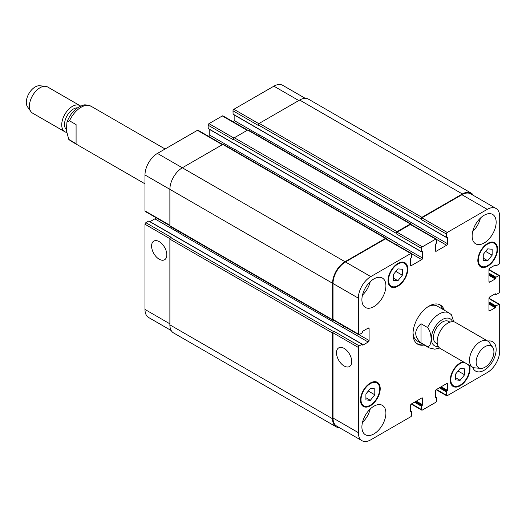 <?xml version="1.0" encoding="UTF-8"?>
<svg xmlns="http://www.w3.org/2000/svg" width="526" height="526" viewBox="0 0 526 526"><rect width="100%" height="100%" fill="white"/><g stroke="black" fill="none" stroke-linecap="round" stroke-linejoin="round"><path stroke-width="0.79" d="M76.086 143.743L68.748 139.331L66.368 130.284L66.94 122.177L69.504 120.796L76.086 124.596L76.086 143.743M66.355 129.6A12.571 7.259 -60 0 1 64.527 124.419A12.571 7.259 -60 0 1 77.585 107.81M66.46 132.355A15.09 8.712 -60 0 1 64.849 131.756A15.09 8.712 -60 0 1 61.726 124.853A15.09 8.712 -60 0 1 68.308 109.671A15.09 8.712 -60 0 1 79.932 105.627A15.09 8.712 -60 0 1 80.642 106.12M64.849 131.756L32.533 113.103A15.09 8.712 -60 0 1 30.843 111.538A15.09 8.712 -60 0 1 29.41 106.193A15.09 8.712 -60 0 1 34.749 92.438A15.09 8.712 -60 0 1 45.42 86.29A15.09 8.712 -60 0 1 47.616 86.968L79.932 105.627M30.843 111.538L27.497 106.804A12.571 7.259 -60 0 1 26.3 102.346A12.571 7.259 -60 0 1 30.751 90.886A12.571 7.259 -60 0 1 39.647 85.758L45.42 86.29M421.024 323.74L427.599 327.54C432.267 333.451 432.267 346.174 427.599 346.693L421.024 342.893L421.024 323.74C413.975 330.124 413.975 336.508 421.024 342.893M453.76 321.787L451.472 314.811L449.217 313.023A20.113 11.611 120 0 0 439.157 314.015A20.113 11.611 120 0 0 427.599 327.54M439.414 304.541A22.631 13.065 -60 0 1 442.484 309.137M422.371 343.978A22.631 13.065 -60 0 1 416.855 343.616M424.147 345.003A22.631 13.065 -60 0 1 417.71 344.188A22.631 13.065 -60 0 1 414.238 326.054A22.631 13.065 -60 0 1 429.025 306.112A22.631 13.065 -60 0 1 440.341 304.995A22.631 13.065 -60 0 1 444.266 310.162M428.105 306.671A20.113 11.611 -60 0 1 437.303 306.145L449.217 313.023M427.599 346.693A20.113 11.611 120 0 0 429.098 347.864L417.19 340.986A20.113 11.611 -60 0 1 413.048 332.761M449.947 322.155L448.645 321.406A12.571 7.259 120 0 0 442.359 322.024A12.571 7.259 120 0 0 434.147 333.103A12.571 7.259 120 0 0 436.074 343.182L437.376 343.932M492.724 347.338L489.377 342.604A15.09 8.712 120 0 0 487.687 341.039L455.371 322.385A15.09 8.712 120 0 0 447.83 323.128A15.09 8.712 120 0 0 437.974 336.43A15.09 8.712 120 0 0 440.288 348.514L472.604 367.174A15.09 8.712 120 0 0 474.8 367.852L480.573 368.384A12.571 7.259 120 0 0 491.317 360.56A12.571 7.259 120 0 0 492.724 347.338A12.571 7.259 120 0 0 485.031 346.66A12.571 7.259 120 0 0 476.444 359.219A12.571 7.259 120 0 0 480.573 368.384M487.687 341.039A15.09 8.712 120 0 0 480.146 341.788A15.09 8.712 120 0 0 470.29 355.083A15.09 8.712 120 0 0 472.604 367.174M159.207 259.219A10.77 6.22 60 0 1 152.172 249.725A10.77 6.22 60 0 1 153.822 241.099A10.77 6.22 60 0 1 164.592 247.319A10.77 6.22 60 0 1 164.592 259.752A10.77 6.22 60 0 1 159.207 259.219M344.122 365.978A10.77 6.22 60 0 1 337.087 356.49A10.77 6.22 60 0 1 338.737 347.857A10.77 6.22 60 0 1 349.507 354.077A10.77 6.22 60 0 1 349.507 366.51A10.77 6.22 60 0 1 344.122 365.978M222.695 144.479L198.065 130.257A1.256 0.723 120 0 0 197.434 130.316L157.432 153.414A17.601 10.165 120 0 0 144.985 174.974L144.985 210.9A1.256 0.723 120 0 0 145.242 211.478L169.878 225.7M209.256 129.311L209.256 134.886A1.256 0.723 -60 0 1 208.546 136.306M247.588 130.106L222.958 115.884A1.256 0.723 120 0 0 222.327 115.95L208.993 123.649A1.256 0.723 120 0 0 208.105 125.188L208.211 128.699L421.569 251.888L422.516 251.579L422.621 258.069A1.256 0.723 -60 0 1 421.734 259.614L411.424 265.564A1.256 0.723 -60 0 1 410.793 265.63A1.256 0.723 -60 0 1 410.53 265.051L410.53 258.792L411.687 257.299L411.687 254.019A1.256 0.723 120 0 0 411.424 253.44A1.256 0.723 120 0 0 410.799 253.506L370.791 276.604A17.601 10.165 120 0 0 358.344 298.157L358.344 334.089A1.256 0.723 120 0 0 358.607 334.661A1.256 0.723 120 0 0 359.238 334.602L362.079 332.958L362.789 331.216L368.213 328.079A1.256 0.723 -60 0 1 368.844 328.02A1.256 0.723 -60 0 1 369.101 328.592L369.101 340.506A1.256 0.723 -60 0 1 368.213 342.045L362.789 345.174L362.079 344.247L359.238 345.891A1.256 0.723 120 0 0 358.344 347.43L358.344 432.635A17.601 10.165 120 0 0 361.993 440.696A17.601 10.165 120 0 0 370.791 439.821L410.799 416.723A1.256 0.723 120 0 0 411.687 415.185L411.687 411.897L410.53 411.746L410.53 405.487A1.256 0.723 -60 0 1 411.424 403.942L421.734 397.991A1.256 0.723 -60 0 1 422.365 397.926A1.256 0.723 -60 0 1 422.621 398.504L422.621 404.764L421.464 406.256L421.464 409.537A1.256 0.723 120 0 0 421.727 410.116A1.256 0.723 120 0 0 422.358 410.05L435.692 402.351A1.256 0.723 120 0 0 436.58 400.812L436.58 397.531L435.423 397.373L435.423 391.114A1.256 0.723 -60 0 1 436.31 389.575L446.627 383.618A1.256 0.723 -60 0 1 447.251 383.559A1.256 0.723 -60 0 1 447.514 384.131L447.514 390.397L446.357 391.883L446.357 395.171A1.256 0.723 120 0 0 446.62 395.743A1.256 0.723 120 0 0 447.251 395.683L487.254 372.586A17.601 10.165 120 0 0 499.7 351.026L499.7 304.83A1.256 0.723 120 0 0 499.437 304.258A1.256 0.723 120 0 0 498.812 304.317L495.965 305.961L495.255 307.703L489.831 310.84A1.256 0.723 -60 0 1 489.206 310.899A1.256 0.723 -60 0 1 488.943 310.327L488.943 298.413A1.256 0.723 -60 0 1 489.831 296.874L495.255 293.745L495.965 294.672L498.812 293.028A1.256 0.723 120 0 0 499.7 291.489L499.7 276.091A1.256 0.723 120 0 0 499.437 275.512A1.256 0.723 120 0 0 498.812 275.578L495.965 277.215L495.255 278.964L489.831 282.094A1.256 0.723 -60 0 1 489.206 282.153A1.256 0.723 -60 0 1 488.943 281.581L488.943 269.674A1.256 0.723 -60 0 1 489.831 268.135L495.255 264.999L495.965 265.926L498.812 264.282A1.256 0.723 120 0 0 499.7 262.744L499.7 216.548A17.601 10.165 120 0 0 496.057 208.493A17.601 10.165 120 0 0 487.254 209.361L447.251 232.459A1.256 0.723 120 0 0 446.357 233.998L446.357 237.285L447.514 237.436L447.514 243.702A1.256 0.723 -60 0 1 446.627 245.241L436.31 251.191A1.256 0.723 -60 0 1 435.686 251.257A1.256 0.723 -60 0 1 435.423 250.678L435.423 244.419L436.58 242.933L436.58 239.646A1.256 0.723 120 0 0 436.317 239.067A1.256 0.723 120 0 0 435.692 239.133L422.358 246.832A1.256 0.723 120 0 0 421.464 248.371L421.569 251.888M234.149 114.938L234.149 120.513A1.256 0.723 -60 0 1 233.439 121.933M305.264 98.342L282.692 85.304A17.601 10.165 120 0 0 273.888 86.179L233.886 109.276A1.256 0.723 120 0 0 232.998 110.815L233.097 114.333L446.462 237.515M149.075 221.268L148.72 221.065L145.873 222.708A1.256 0.723 120 0 0 144.985 224.247L144.985 309.452A17.601 10.165 120 0 0 148.628 317.507L171.206 330.545M155.722 217.527A1.256 0.723 -60 0 1 154.854 218.855L150.022 221.65M393.461 274.408L397.906 268.878L402.351 269.273L402.351 275.203L397.906 280.733L393.461 280.332L393.461 274.408M397.906 280.733L393.461 278.162M402.351 275.203L395.848 271.442M483.256 254.393L487.701 248.857L492.145 249.258L492.145 255.182L487.701 260.712L483.256 260.317L483.256 254.393M487.701 260.712L483.256 258.148M492.145 255.182L485.636 251.428M455.694 373.986L460.138 368.456L464.583 368.851L464.583 374.775L460.138 380.305L455.694 379.91L455.694 373.986M460.138 380.305L455.694 377.74M464.583 374.775L458.074 371.021M365.905 394L370.35 388.471L374.795 388.865L374.795 394.796L370.35 400.325L365.905 399.924L365.905 394M370.35 400.325L365.905 397.755M374.795 394.796L368.285 391.035M464.215 362.329A13.203 7.62 120 0 0 450.802 379.772A13.203 7.62 120 0 0 453.537 385.814A13.203 7.62 120 0 0 465.549 380.035A13.203 7.62 120 0 0 468.534 364.827M469.508 365.386A13.959 8.054 -60 0 1 465.319 381.087A13.959 8.054 -60 0 1 453.162 386.465A13.959 8.054 -60 0 1 450.269 380.074A13.959 8.054 -60 0 1 463.248 361.77M478.364 260.179A13.203 7.62 120 0 0 481.099 266.222A13.203 7.62 120 0 0 494.302 258.601A13.203 7.62 120 0 0 494.302 243.354A13.203 7.62 120 0 0 484.124 246.891A13.203 7.62 120 0 0 478.364 260.179M477.832 260.482A13.959 8.054 -60 0 1 483.92 246.438A13.959 8.054 -60 0 1 494.677 242.703A13.959 8.054 -60 0 1 494.677 258.818A13.959 8.054 -60 0 1 480.718 266.873A13.959 8.054 -60 0 1 477.832 260.482M388.576 280.194A13.203 7.62 120 0 0 391.305 286.236A13.203 7.62 120 0 0 404.507 278.616A13.203 7.62 120 0 0 404.507 263.375A13.203 7.62 120 0 0 394.336 266.906A13.203 7.62 120 0 0 388.576 280.194M388.037 280.503A13.959 8.054 -60 0 1 394.132 266.458A13.959 8.054 -60 0 1 404.888 262.717A13.959 8.054 -60 0 1 404.888 278.833A13.959 8.054 -60 0 1 390.93 286.887A13.959 8.054 -60 0 1 388.037 280.503M361.014 399.786A13.203 7.62 120 0 0 363.749 405.829A13.203 7.62 120 0 0 376.951 398.208A13.203 7.62 120 0 0 376.951 382.967A13.203 7.62 120 0 0 366.773 386.498A13.203 7.62 120 0 0 361.014 399.786M360.481 400.095A13.959 8.054 -60 0 1 366.569 386.051A13.959 8.054 -60 0 1 377.326 382.31A13.959 8.054 -60 0 1 377.326 398.425A13.959 8.054 -60 0 1 363.374 406.48A13.959 8.054 -60 0 1 360.481 400.095M487.799 341.104A16.97 9.797 -60 0 1 492.632 341.716A16.97 9.797 -60 0 1 492.632 361.316A16.97 9.797 -60 0 1 475.655 371.113A16.97 9.797 -60 0 1 472.71 367.233M472.138 236.056A16.97 9.797 -60 0 1 479.548 218.974A16.97 9.797 -60 0 1 492.632 214.424A16.97 9.797 -60 0 1 492.632 234.024A16.97 9.797 -60 0 1 475.655 243.821A16.97 9.797 -60 0 1 472.138 236.056M361.901 299.695A16.97 9.797 -60 0 1 369.311 282.62A16.97 9.797 -60 0 1 382.389 278.07A16.97 9.797 -60 0 1 382.389 297.67A16.97 9.797 -60 0 1 365.419 307.467A16.97 9.797 -60 0 1 361.901 299.695M361.901 426.987A16.97 9.797 -60 0 1 369.311 409.912A16.97 9.797 -60 0 1 382.389 405.362A16.97 9.797 -60 0 1 382.389 424.962A16.97 9.797 -60 0 1 365.419 434.759A16.97 9.797 -60 0 1 361.901 426.987M472.723 231.453A16.97 9.797 120 0 0 480.448 218.073M362.486 295.093A16.97 9.797 120 0 0 370.212 281.719M362.486 422.391A16.97 9.797 120 0 0 370.212 409.011M358.607 334.661L333.267 320.032A1.256 0.723 -60 0 1 333.011 319.46L333.011 283.527A17.601 10.165 -60 0 1 345.457 261.974L385.459 238.876A1.256 0.723 -60 0 1 386.091 238.811L411.424 253.44M180.819 232.531A1.256 0.723 -60 0 1 180.01 233.59L342.88 327.415A1.256 0.723 120 0 0 343.748 326.087M361.993 440.696L336.653 426.067A17.601 10.165 -60 0 1 333.011 418.006L333.011 332.807A1.256 0.723 -60 0 1 333.898 331.262L359.238 345.891M421.024 218.855A1.256 0.723 -60 0 1 421.911 217.317L462.361 193.963A17.601 10.165 -60 0 1 471.164 193.095L308.473 99.164A17.601 10.165 120 0 0 299.669 100.039L259.219 123.393A1.256 0.723 120 0 0 258.332 124.932L421.024 218.855L421.024 219.368A1.256 0.723 -60 0 1 421.911 217.83L461.92 194.732A17.601 10.165 -60 0 1 470.717 193.864L496.057 208.493M421.464 230.493A1.256 0.723 120 0 0 422.181 229.073L422.181 228.869A1.256 0.723 120 0 1 421.3 230.401M396.131 233.228A1.256 0.723 -60 0 1 397.018 231.69L410.352 223.991A1.256 0.723 -60 0 1 410.984 223.931L248.292 130.001A1.256 0.723 120 0 0 247.667 130.06L234.326 137.759A1.256 0.723 120 0 0 233.439 139.305L396.131 233.228L396.131 233.741A1.256 0.723 -60 0 1 397.018 232.203L410.352 224.503A1.256 0.723 -60 0 1 410.984 224.444L436.317 239.067M396.571 244.866A1.256 0.723 120 0 0 397.288 243.446L397.288 243.236A1.256 0.723 120 0 1 396.407 244.768M339.415 427.658A17.601 10.165 -60 0 1 336.213 426.836A17.601 10.165 -60 0 1 332.563 418.775L332.563 333.063A1.256 0.723 -60 0 1 333.451 331.518L333.898 331.262M342.702 327.52A1.256 0.723 120 0 0 343.59 325.995M333.53 320.183L333.451 320.229A1.256 0.723 -60 0 1 332.826 320.288A1.256 0.723 -60 0 1 332.563 319.716L332.563 283.271A17.601 10.165 -60 0 1 345.01 261.718L385.459 238.363A1.256 0.723 -60 0 1 386.091 238.298A1.256 0.723 -60 0 1 386.354 238.876L386.354 238.962M410.984 223.931A1.256 0.723 -60 0 1 411.24 224.503L411.24 224.589M471.164 193.095A17.601 10.165 -60 0 1 473.479 195.455M386.091 238.298L223.399 144.374A1.256 0.723 120 0 0 222.774 144.433L182.325 167.787A17.601 10.165 120 0 0 169.878 189.347L169.878 225.785A1.256 0.723 120 0 0 170.135 226.364L332.826 320.288M397.288 243.236L234.596 149.312A1.256 0.723 -60 0 1 234.083 150.541M233.439 139.305L233.439 139.817L208.105 125.188M145.873 222.708L171.206 237.338L170.766 237.594A1.256 0.723 120 0 0 169.878 239.133L169.878 324.851A17.601 10.165 120 0 0 173.521 332.905L336.213 426.836M422.181 228.869L259.489 134.939A1.256 0.723 -60 0 1 258.976 136.168M258.332 124.932L258.332 125.444L232.998 110.815M144.985 183.83L71.003 141.119A20.113 11.611 -60 0 1 69.504 139.949M69.504 120.796A20.113 11.611 -60 0 1 91.123 106.278C86.744 104.832 84.167 104.483 83.378 105.233C75.981 107.403 70.504 113.051 66.94 122.183M452.603 321.675A15.589 9.001 120 0 0 442.359 319.565A15.589 9.001 120 0 0 431.53 336.153A15.589 9.001 120 0 0 438.289 346.47M333.011 319.46L358.344 334.089M368.213 328.079L369.101 328.592M359.034 334.687L369.101 340.506M342.88 327.415L368.213 342.045M362.434 344.971L362.789 345.174M174.408 235.898L337.1 329.828M336.745 329.624L362.079 344.247M333.011 332.807L358.344 347.43M333.011 418.006L358.344 432.635M421.734 397.991L422.621 398.504M411.602 403.843L421.464 409.537M446.627 383.618L447.514 384.131M436.488 389.47L446.357 395.171M488.943 298.623L498.812 304.317M488.943 301.904L495.965 305.961M488.943 302.726L495.61 306.579M488.943 304.061L495.255 307.703M488.943 303.239L495.61 307.092M488.943 310.327L489.831 310.84M495.255 293.745L495.61 293.949M494.808 294.001L495.61 294.461M488.943 269.877L498.812 275.578M488.943 273.165L495.965 277.215M488.943 273.987L495.61 277.833M488.943 275.322L495.255 278.964M488.943 274.5L495.61 278.346M488.943 281.581L489.831 282.094M495.255 264.999L495.61 265.209M494.808 265.255L495.61 265.722M461.92 194.732L487.254 209.361M421.911 217.83L447.251 232.459M421.024 219.368L446.357 233.998M436.56 239.429L446.627 245.241M422.181 229.073L447.514 243.702M435.423 250.678L436.31 251.191M410.352 224.503L435.692 239.133M397.018 232.203L422.358 246.832M396.131 233.741L421.464 248.371M208.105 128.469L421.464 251.658M411.667 253.795L421.734 259.614M397.288 243.446L422.621 258.069M410.53 265.051L411.424 265.564M385.459 238.876L410.799 253.506M345.457 261.974L370.791 276.604M333.011 283.527L358.344 298.157M169.878 225.273L144.985 210.9M180.175 233.478L154.854 218.855M174.053 235.694L148.72 221.065M169.957 238.666L144.985 224.247M169.878 323.825L144.985 309.452M298.781 100.551L273.888 86.179M258.858 123.689L233.886 109.276M259.476 135.136L234.149 120.513M247.22 130.316L222.327 115.95M233.965 138.062L208.993 123.649M234.583 149.509L209.256 134.886M222.327 144.689L197.434 130.316M345.01 261.718L157.432 153.414M332.563 283.271L144.985 174.974M332.563 319.716L169.878 225.785M222.774 144.433L385.459 238.363M422.266 251.606L422.621 251.809M234.326 137.759L397.018 231.69M247.667 130.06L410.352 223.991M447.159 237.233L447.514 237.436M232.998 114.103L446.357 237.285M259.219 123.393L421.911 217.317M299.669 100.039L462.361 193.963M439.335 387.826L446.357 391.883M440.045 387.419L446.712 391.265M440.492 387.162L447.159 391.009M441.202 386.748L447.514 390.397M435.423 397.373L435.778 397.577M435.423 396.86L436.225 397.321M414.442 402.199L421.464 406.256M415.152 401.792L421.819 405.638M415.599 401.535L422.266 405.382M416.309 401.121L422.621 404.764M410.53 411.746L410.885 411.95M410.53 411.233L411.332 411.694M169.878 324.851L332.563 418.775M169.878 239.133L332.563 333.063M170.766 237.594L333.451 331.518M71.003 141.119L68.755 139.331M165.098 148.989L91.123 106.278M429.098 347.864L434.746 349.192L439.578 348.021M453.537 385.814L451.275 384.506M494.302 243.354L492.034 242.045M481.099 266.222L478.838 264.913M404.507 263.375L402.245 262.066M391.305 286.236L389.043 284.928M376.951 382.967L374.683 381.659M363.749 405.829L361.487 404.52M362.335 344.228L148.97 221.038M421.727 410.116L411.247 404.067M446.62 395.743L436.139 389.694M499.437 304.258L488.963 298.203M495.716 294.691L494.664 294.087M499.437 275.512L488.963 269.463M495.716 265.952L494.664 265.341M435.423 396.689L436.475 397.301M410.53 411.062L411.582 411.667"/></g></svg>
